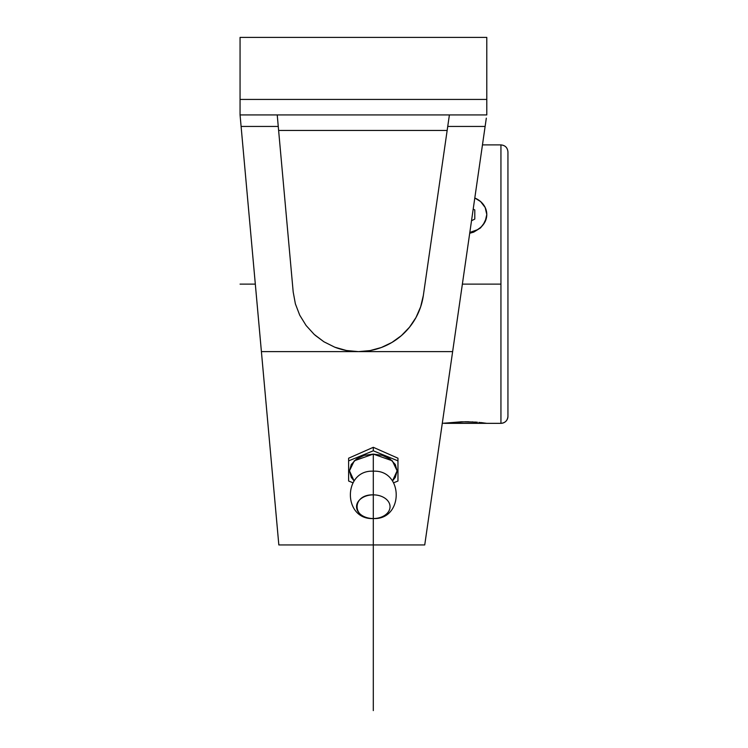 <?xml version="1.0" encoding="UTF-8"?>
<svg xmlns="http://www.w3.org/2000/svg" width="748" height="748" viewBox="0 0 748 748"><rect width="100%" height="100%" fill="white"/><g stroke="black" fill="none" stroke-linecap="round" stroke-linejoin="round"><path stroke-width="1.12" d="M392.457 480.955L397.123 470.838L392.307 460.787L373.299 454.092L373.299 494.867A16.746 11.846 180 0 0 356.544 506.714A16.746 11.846 180 0 0 373.299 518.551A16.746 11.846 180 0 0 390.045 506.714A16.746 11.846 180 0 0 373.299 494.867L373.299 518.551L373.299 494.867C351.691 494.138 351.691 519.29 373.299 518.551A16.746 11.846 180 0 0 390.045 506.714A16.746 11.846 180 0 0 373.299 494.867L373.299 454.092L354.29 460.787L349.466 470.838L354.131 480.955L351.279 477.392L349.466 470.941L351.279 464.499L356.45 459.029L364.173 455.382L373.299 454.092L382.415 455.382L390.138 459.029L395.309 464.499L397.123 470.941L395.309 477.392L392.457 480.955M507.939 416.327L507.939 151.891L507.939 416.327A6.994 6.994 180 0 1 500.945 423.321L500.945 423.321A6.994 6.994 0 0 0 507.939 416.327L507.939 415.72M482.46 144.897L500.945 144.897L500.945 423.321L500.945 284.118L462.376 284.118L500.945 284.118L500.945 144.925M442.283 423.34L461.516 421.788L477.383 422.227M468.762 421.76L467.22 421.741M465.752 421.732L444.901 423.284M472.745 421.909L472.156 421.881M476.214 422.134L475.158 422.059M479.58 422.433L478.907 422.368M486.378 423.284L480.581 422.536L486.789 423.34L444.49 423.34L500.945 423.34C505.19 422.929 507.518 420.591 507.939 416.356M477.402 422.227L465.658 421.732M469.828 232.46A21.15 18.317 180 0 0 486.789 214.508L485.171 221.651L480.581 227.869L473.718 232.123L469.716 233.264L473.718 232.123L480.581 227.869L485.171 221.651L486.789 214.508A21.15 18.317 180 0 0 474.802 198.005L480.59 201.558L485.181 207.505L486.789 214.508L486.378 218.089L483.227 224.69L480.59 227.457L477.392 229.739L469.763 232.478M461.002 421.807L461.507 421.788M507.939 151.919L507.939 151.891C507.518 147.646 505.19 145.318 500.945 144.897M483.227 422.844L480.59 422.536M397.964 460.871L397.964 481.02L393.663 482.778L397.964 481.02L397.964 458.206L397.964 460.871L373.299 450.801L397.964 460.871M352.934 482.778L348.624 481.02L348.624 460.871L373.299 450.801L373.299 447.304L397.964 458.206L373.299 447.304L373.299 450.801L348.624 460.871L348.624 458.206L373.299 447.304L348.624 458.206L348.624 481.02L352.934 482.778M486.322 118.147L485.789 121.831L486.322 118.147M409.521 327.203A65.553 65.553 0 0 0 423.349 295.441L420.656 306.802L415.991 317.517L409.502 327.222L401.386 335.628L391.905 342.462L381.368 347.502L370.101 350.588L358.47 351.625A65.553 65.553 0 0 0 409.483 327.25M447.594 127.422L447.154 130.451L278.621 130.451L277.246 115.145M346.436 350.513A65.553 65.553 0 0 0 358.47 351.625L346.408 350.503L334.749 347.184L323.912 341.78L334.749 347.184L323.912 341.78L315.17 335.291M323.912 341.78L314.254 334.468L306.1 325.502L299.733 315.189L295.385 303.875L293.188 291.963L278.256 126.44L241.099 126.44L261.407 351.625L452.634 351.625L485.125 126.44L447.734 126.44L423.349 295.441L420.656 306.802L415.991 317.517L409.502 327.222L401.386 335.628L391.905 342.462L381.368 347.502L370.101 350.588L358.47 351.625L346.408 350.503L334.749 347.184A65.553 65.553 0 0 0 346.371 350.503M453.83 343.323L459.609 303.277M432.699 489.772L434.186 479.477M424.864 544.067L485.789 121.831L485.125 126.44L447.734 126.44L423.349 295.441M277.63 119.484L278.256 126.44L241.099 126.44L240.061 114.94L486.789 114.94L486.789 99.437L486.789 114.94L240.061 114.94L278.836 544.946L278.518 541.459L278.836 544.946L424.733 544.946L452.634 351.625L261.407 351.625L277.592 531.099M277.966 123.149L277.695 120.213M447.154 130.451L278.621 130.451M447.828 125.786L447.594 127.394M448.632 120.213L448.211 123.149M449.398 114.94L448.744 119.484M449.277 115.762L447.734 126.44L449.277 115.762M314.254 334.468L306.1 325.502L299.733 315.189L295.385 303.875L293.188 291.963L278.256 126.44M426.734 531.099L424.733 544.946M257.05 303.277L260.659 343.323M486.789 37.4L486.789 99.437L240.061 99.437L240.061 114.94L240.061 99.437L486.789 99.437L486.789 37.4L240.061 37.4L486.789 37.4M240.061 37.4L240.061 99.437L240.061 37.4M240.061 284.118L255.32 284.118M373.299 494.867L373.299 710.6M471.521 220.725L474.793 219.089L474.793 209.936L473.194 209.131M373.299 471.184C342.752 469.697 342.743 520.038 373.299 518.551C403.845 520.038 403.845 469.697 373.299 471.184"/></g></svg>

